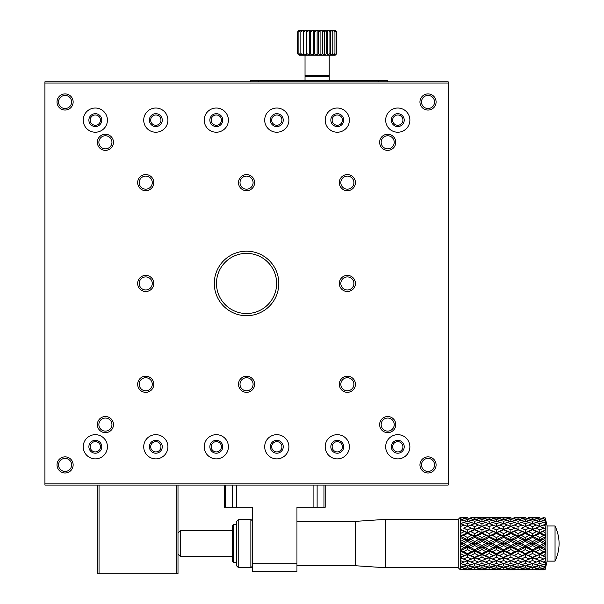 <?xml version="1.0" encoding="UTF-8"?>
<svg xmlns="http://www.w3.org/2000/svg" width="604" height="604" viewBox="0 0 604 604"><rect width="100%" height="100%" fill="white"/><g stroke="black" fill="none" stroke-linecap="round" stroke-linejoin="round"><path stroke-width="0.91" d="M397.772 451.913A5.142 5.142 0 0 0 402.226 444.204A5.142 5.142 0 0 0 393.325 444.204A5.142 5.142 0 0 0 397.772 451.913M337.289 441.63A5.142 5.142 0 0 0 332.834 449.346A5.142 5.142 0 0 0 341.736 449.346A5.142 5.142 0 0 0 337.289 441.63M216.308 451.913A5.142 5.142 0 0 0 220.762 444.204A5.142 5.142 0 0 0 211.853 444.204A5.142 5.142 0 0 0 216.308 451.913M155.817 451.913A5.142 5.142 0 0 0 160.271 444.204A5.142 5.142 0 0 0 151.362 444.204A5.142 5.142 0 0 0 155.817 451.913M95.326 441.63A5.142 5.142 0 0 0 90.872 449.346A5.142 5.142 0 0 0 99.781 449.346A5.142 5.142 0 0 0 95.326 441.63M276.798 441.63A5.142 5.142 0 0 0 272.344 449.346A5.142 5.142 0 0 0 281.245 449.346A5.142 5.142 0 0 0 276.798 441.63M296.957 563.721L296.957 571.784L252.6 571.784L252.6 563.721L296.957 563.721L296.957 507.262L325.186 507.262L325.186 485.08M323.978 485.08L323.978 507.262M224.371 485.08L224.371 507.262L252.6 507.262L252.6 563.721M225.579 507.262L225.579 485.08M252.6 521.093L250.864 519.357L244.537 519.357L238.203 519.697L236.466 521.456L236.466 565.654L238.203 567.413L236.466 565.654M250.864 519.357L250.864 567.752L238.203 567.413L238.203 519.697L236.466 521.456M236.466 485.08L236.466 507.262M313.091 485.08L313.091 507.262M276.798 114.987A5.142 5.142 0 0 0 272.344 122.695A5.142 5.142 0 0 0 281.245 122.695A5.142 5.142 0 0 0 276.798 114.987M95.326 114.987A5.142 5.142 0 0 0 90.872 122.695A5.142 5.142 0 0 0 99.781 122.695A5.142 5.142 0 0 0 95.326 114.987M155.817 125.27A5.142 5.142 0 0 0 160.271 117.553A5.142 5.142 0 0 0 151.362 117.553A5.142 5.142 0 0 0 155.817 125.27M216.308 125.27A5.142 5.142 0 0 0 220.762 117.553A5.142 5.142 0 0 0 211.853 117.553A5.142 5.142 0 0 0 216.308 125.27M337.289 114.987A5.142 5.142 0 0 0 332.834 122.695A5.142 5.142 0 0 0 341.736 122.695A5.142 5.142 0 0 0 337.289 114.987M397.772 125.27A5.142 5.142 0 0 0 402.226 117.553A5.142 5.142 0 0 0 393.325 117.553A5.142 5.142 0 0 0 397.772 125.27M250.584 81.819L250.584 80.611L387.692 80.611L387.692 81.819M335.107 30.2L334.382 30.2L336.315 31.793L335.107 30.2L336.534 31.793L336.534 34.232M297.394 53.613L299.078 55.206L297.394 53.613L297.712 34.232M336.315 34.232L336.851 34.232L336.851 53.613L335.167 55.206L336.851 53.613M297.712 31.793L299.139 30.2L299.863 30.2L298.882 31.793L301.404 30.2L299.863 30.2L297.712 31.793L297.712 53.613L299.078 55.206L335.167 55.206L336.315 53.613L334.382 55.206L334.933 53.613L332.842 55.206L332.774 53.613L330.607 55.206L329.927 53.613L327.791 55.206L326.522 53.613L324.507 55.206L322.71 53.613L320.898 55.206L318.655 53.613L317.123 55.206L314.533 53.613L313.348 55.206L310.516 53.613L309.739 55.206L306.794 53.613L306.454 55.206L303.525 53.613L303.638 55.206L300.845 53.613L301.404 55.206L298.882 53.613L299.863 55.206L297.712 53.613M303.638 30.2L301.404 30.2L300.845 31.793L303.638 30.2L303.525 31.793L306.454 30.2L303.638 30.2M309.739 30.2L306.454 30.2L306.794 31.793L309.739 30.2L310.516 31.793L313.348 30.2L309.739 30.2L309.739 55.206M317.123 30.2L313.348 30.2L314.533 31.793L317.123 30.2L318.655 31.793L320.898 30.2L317.123 30.2L317.123 55.206M324.507 30.2L320.898 30.2L322.71 31.793L324.507 30.2L326.522 31.793L327.791 30.2L324.507 30.2L324.507 55.206M330.607 30.2L327.791 30.2L329.927 31.793L330.607 30.2L332.774 31.793L332.842 30.2L330.607 30.2L330.607 55.206M334.382 30.2L332.842 30.2L334.933 31.793L334.382 30.2M328.214 76.572L329.218 75.568L329.218 55.206M329.218 75.568L305.028 75.568L305.028 55.206M329.218 80.611L329.218 76.572L305.028 76.572L305.028 80.611M448.183 81.819L44.922 81.819L44.922 485.08L448.183 485.08L448.183 81.819M222.755 120.128A6.455 6.455 0 0 1 213.084 125.715A6.455 6.455 0 0 1 213.084 114.541A6.455 6.455 0 0 1 222.755 120.128M162.272 120.128A6.455 6.455 0 0 1 152.593 125.715A6.455 6.455 0 0 1 152.593 114.541A6.455 6.455 0 0 1 162.272 120.128M88.879 120.128A6.455 6.455 0 0 1 98.55 114.541A6.455 6.455 0 0 1 98.55 125.715A6.455 6.455 0 0 1 88.879 120.128M270.343 120.128A6.455 6.455 0 0 1 280.022 114.541A6.455 6.455 0 0 1 280.022 125.715A6.455 6.455 0 0 1 270.343 120.128M330.833 120.128A6.455 6.455 0 0 1 340.513 114.541A6.455 6.455 0 0 1 340.513 125.715A6.455 6.455 0 0 1 330.833 120.128M404.227 120.128A6.455 6.455 0 0 1 394.548 125.715A6.455 6.455 0 0 1 394.548 114.541A6.455 6.455 0 0 1 404.227 120.128M216.474 283.45A30.079 30.079 0 0 0 246.553 313.529A30.079 30.079 0 0 0 276.632 283.45A30.079 30.079 0 0 0 246.553 253.37A30.079 30.079 0 0 0 216.474 283.45M404.227 446.771A6.455 6.455 0 0 1 394.548 452.358A6.455 6.455 0 0 1 394.548 441.184A6.455 6.455 0 0 1 404.227 446.771M330.833 446.771A6.455 6.455 0 0 1 340.513 441.184A6.455 6.455 0 0 1 340.513 452.358A6.455 6.455 0 0 1 330.833 446.771M270.343 446.771A6.455 6.455 0 0 1 280.022 441.184A6.455 6.455 0 0 1 280.022 452.358A6.455 6.455 0 0 1 270.343 446.771M88.879 446.771A6.455 6.455 0 0 1 98.55 441.184A6.455 6.455 0 0 1 98.55 452.358A6.455 6.455 0 0 1 88.879 446.771M162.272 446.771A6.455 6.455 0 0 1 152.593 452.358A6.455 6.455 0 0 1 152.593 441.184A6.455 6.455 0 0 1 162.272 446.771M222.755 446.771A6.455 6.455 0 0 1 213.084 452.358A6.455 6.455 0 0 1 213.084 441.184A6.455 6.455 0 0 1 222.755 446.771M97.342 485.08L97.342 573.8L99.041 573.8L99.041 485.08M177.999 485.08L177.999 573.8L99.041 573.8M176.3 485.08L176.3 573.8M409.874 446.771A12.095 12.095 0 0 1 391.724 457.251A12.095 12.095 0 0 1 391.724 436.292A12.095 12.095 0 0 1 409.874 446.771M325.186 446.771A12.095 12.095 0 0 1 343.336 436.292A12.095 12.095 0 0 1 343.336 457.251A12.095 12.095 0 0 1 325.186 446.771M264.695 446.771A12.095 12.095 0 0 1 282.846 436.292A12.095 12.095 0 0 1 282.846 457.251A12.095 12.095 0 0 1 264.695 446.771M83.231 446.771A12.095 12.095 0 0 1 101.374 436.292A12.095 12.095 0 0 1 101.374 457.251A12.095 12.095 0 0 1 83.231 446.771M167.912 446.771A12.095 12.095 0 0 1 149.769 457.251A12.095 12.095 0 0 1 149.769 436.292A12.095 12.095 0 0 1 167.912 446.771M228.403 446.771A12.095 12.095 0 0 1 210.26 457.251A12.095 12.095 0 0 1 210.26 436.292A12.095 12.095 0 0 1 228.403 446.771M228.403 120.128A12.095 12.095 0 0 1 210.26 130.607A12.095 12.095 0 0 1 210.26 109.649A12.095 12.095 0 0 1 228.403 120.128M167.912 120.128A12.095 12.095 0 0 1 149.769 130.607A12.095 12.095 0 0 1 149.769 109.649A12.095 12.095 0 0 1 167.912 120.128M83.231 120.128A12.095 12.095 0 0 1 101.374 109.649A12.095 12.095 0 0 1 101.374 130.607A12.095 12.095 0 0 1 83.231 120.128M264.695 120.128A12.095 12.095 0 0 1 282.846 109.649A12.095 12.095 0 0 1 282.846 130.607A12.095 12.095 0 0 1 264.695 120.128M325.186 120.128A12.095 12.095 0 0 1 343.336 109.649A12.095 12.095 0 0 1 343.336 130.607A12.095 12.095 0 0 1 325.186 120.128M409.874 120.128A12.095 12.095 0 0 1 391.724 130.607A12.095 12.095 0 0 1 391.724 109.649A12.095 12.095 0 0 1 409.874 120.128M246.553 315.711A32.261 32.261 0 0 1 218.61 267.323A32.261 32.261 0 0 1 274.488 267.323A32.261 32.261 0 0 1 246.553 315.711M448.183 83.027L44.922 83.027M44.922 483.872L448.183 483.872M419.954 101.978A8.063 8.063 0 0 1 432.056 94.994A8.063 8.063 0 0 1 432.056 108.969A8.063 8.063 0 0 1 419.954 101.978M57.018 464.921A8.063 8.063 0 0 1 69.113 457.938A8.063 8.063 0 0 1 69.113 471.905A8.063 8.063 0 0 1 57.018 464.921M57.018 101.978A8.063 8.063 0 0 1 69.113 94.994A8.063 8.063 0 0 1 69.113 108.969A8.063 8.063 0 0 1 57.018 101.978M419.954 464.921A8.063 8.063 0 0 1 432.056 457.938A8.063 8.063 0 0 1 432.056 471.905A8.063 8.063 0 0 1 419.954 464.921M379.629 142.31A8.063 8.063 0 0 1 391.724 135.326A8.063 8.063 0 0 1 391.724 149.294A8.063 8.063 0 0 1 379.629 142.31M97.342 424.589A8.063 8.063 0 0 1 109.445 417.606A8.063 8.063 0 0 1 109.445 431.581A8.063 8.063 0 0 1 97.342 424.589M97.342 142.31A8.063 8.063 0 0 1 109.445 135.326A8.063 8.063 0 0 1 109.445 149.294A8.063 8.063 0 0 1 97.342 142.31M379.629 424.589A8.063 8.063 0 0 1 391.724 417.606A8.063 8.063 0 0 1 391.724 431.581A8.063 8.063 0 0 1 379.629 424.589M339.305 182.635A8.063 8.063 0 0 1 351.4 175.651A8.063 8.063 0 0 1 351.4 189.618A8.063 8.063 0 0 1 339.305 182.635M339.305 283.45A8.063 8.063 0 0 1 351.4 276.466A8.063 8.063 0 0 1 351.4 290.433A8.063 8.063 0 0 1 339.305 283.45M137.667 384.265A8.063 8.063 0 0 1 149.769 377.281A8.063 8.063 0 0 1 149.769 391.249A8.063 8.063 0 0 1 137.667 384.265M137.667 283.45A8.063 8.063 0 0 1 149.769 276.466A8.063 8.063 0 0 1 149.769 290.433A8.063 8.063 0 0 1 137.667 283.45M339.305 384.265A8.063 8.063 0 0 1 351.4 377.281A8.063 8.063 0 0 1 351.4 391.249A8.063 8.063 0 0 1 339.305 384.265M238.489 182.635A8.063 8.063 0 0 1 250.584 175.651A8.063 8.063 0 0 1 250.584 189.618A8.063 8.063 0 0 1 238.489 182.635M238.489 384.265A8.063 8.063 0 0 1 250.584 377.281A8.063 8.063 0 0 1 250.584 391.249A8.063 8.063 0 0 1 238.489 384.265M137.667 182.635A8.063 8.063 0 0 1 149.769 175.651A8.063 8.063 0 0 1 149.769 189.618A8.063 8.063 0 0 1 137.667 182.635M152.268 182.635A6.538 6.538 0 0 0 145.738 176.096A6.538 6.538 0 0 0 139.199 182.635A6.538 6.538 0 0 0 145.738 189.173A6.538 6.538 0 0 0 152.268 182.635M253.091 384.265A6.538 6.538 0 0 0 246.553 377.726A6.538 6.538 0 0 0 240.014 384.265A6.538 6.538 0 0 0 246.553 390.803A6.538 6.538 0 0 0 253.091 384.265M253.091 182.635A6.538 6.538 0 0 0 246.553 176.096A6.538 6.538 0 0 0 240.014 182.635A6.538 6.538 0 0 0 246.553 189.173A6.538 6.538 0 0 0 253.091 182.635M353.906 384.265A6.538 6.538 0 0 0 347.368 377.726A6.538 6.538 0 0 0 340.83 384.265A6.538 6.538 0 0 0 347.368 390.803A6.538 6.538 0 0 0 353.906 384.265M152.268 283.45A6.538 6.538 0 0 0 145.738 276.911A6.538 6.538 0 0 0 139.199 283.45A6.538 6.538 0 0 0 145.738 289.988A6.538 6.538 0 0 0 152.268 283.45M152.268 384.265A6.538 6.538 0 0 0 145.738 377.726A6.538 6.538 0 0 0 139.199 384.265A6.538 6.538 0 0 0 145.738 390.803A6.538 6.538 0 0 0 152.268 384.265M353.906 283.45A6.538 6.538 0 0 0 347.368 276.911A6.538 6.538 0 0 0 340.83 283.45A6.538 6.538 0 0 0 347.368 289.988A6.538 6.538 0 0 0 353.906 283.45M353.906 182.635A6.538 6.538 0 0 0 347.368 176.096A6.538 6.538 0 0 0 340.83 182.635A6.538 6.538 0 0 0 347.368 189.173A6.538 6.538 0 0 0 353.906 182.635M394.231 424.589A6.538 6.538 0 0 0 387.692 418.059A6.538 6.538 0 0 0 381.154 424.589A6.538 6.538 0 0 0 387.692 431.128A6.538 6.538 0 0 0 394.231 424.589M111.944 142.31A6.538 6.538 0 0 0 105.406 135.772A6.538 6.538 0 0 0 98.875 142.31A6.538 6.538 0 0 0 105.406 148.841A6.538 6.538 0 0 0 111.944 142.31M111.944 424.589A6.538 6.538 0 0 0 105.406 418.059A6.538 6.538 0 0 0 98.875 424.589A6.538 6.538 0 0 0 105.406 431.128A6.538 6.538 0 0 0 111.944 424.589M394.231 142.31A6.538 6.538 0 0 0 387.692 135.772A6.538 6.538 0 0 0 381.154 142.31A6.538 6.538 0 0 0 387.692 148.841A6.538 6.538 0 0 0 394.231 142.31M434.555 464.921A6.538 6.538 0 0 0 428.017 458.383A6.538 6.538 0 0 0 421.486 464.921A6.538 6.538 0 0 0 428.017 471.452A6.538 6.538 0 0 0 434.555 464.921M71.619 101.978A6.538 6.538 0 0 0 65.081 95.447A6.538 6.538 0 0 0 58.543 101.978A6.538 6.538 0 0 0 65.081 108.516A6.538 6.538 0 0 0 71.619 101.978M71.619 464.921A6.538 6.538 0 0 0 65.081 458.383A6.538 6.538 0 0 0 58.543 464.921A6.538 6.538 0 0 0 65.081 471.452A6.538 6.538 0 0 0 71.619 464.921M434.555 101.978A6.538 6.538 0 0 0 428.017 95.447A6.538 6.538 0 0 0 421.486 101.978A6.538 6.538 0 0 0 428.017 108.516A6.538 6.538 0 0 0 434.555 101.978M300.845 31.793L300.845 53.613M298.882 31.793L298.882 53.613M303.525 31.793L303.525 53.613M306.454 55.206L306.454 30.2M306.794 31.793L306.794 53.613M314.533 31.793L314.533 53.613M313.348 55.206L313.348 30.2M310.516 31.793L310.516 53.613M318.655 31.793L318.655 53.613M320.898 55.206L320.898 30.2M322.71 31.793L322.71 53.613M329.927 31.793L329.927 53.613M327.791 55.206L327.791 30.2M326.522 31.793L326.522 53.613M332.774 31.793L332.774 53.613M332.842 55.206L332.842 30.2M334.933 31.793L334.933 53.613M336.315 31.793L336.315 53.613M555.046 561.131C560.414 549.413 560.414 537.696 555.046 525.978L555.046 561.131L547.118 561.131L547.118 525.978L545.367 518.459M547.118 561.131L545.125 569.595L543.177 569.444L545.125 569.595L545.586 567.737M545.125 566.386L545.586 563.555L545.125 566.386L543.177 566.907L545.125 567.39L545.125 566.386M543.57 564.763L539.757 563.411L535.952 564.763L539.757 565.963L545.382 563.849L545.586 562.686L545.586 563.555M545.125 561.29L545.586 558.368L545.125 561.29L543.177 562.09L545.125 562.86L545.125 561.29M545.125 517.862L543.177 517.666L545.125 517.862L545.586 520.323L545.382 519.697L545.586 520.784L545.125 519.719L543.177 520.203L545.125 520.724L545.125 519.719M545.125 520.724L545.586 524.423L543.177 525.019L545.125 525.82L545.125 524.249M545.125 525.82L545.586 529.934L543.177 531.656L545.125 532.653L545.125 530.674M545.125 532.653L545.586 536.782L545.125 538.36L543.177 539.455L545.125 540.55L545.125 538.36M545.125 540.55L545.586 542.822L545.125 546.56L543.177 547.654L545.125 548.749L545.125 546.56M545.125 548.749L545.586 550.327L545.125 554.457L543.177 555.454L545.125 556.435L545.125 554.457M545.125 556.435L545.586 558.368L539.757 560.663L543.57 558.964L539.757 557.152L535.952 558.964L543.177 562.09M545.125 562.86L545.586 562.686M545.125 567.39L545.586 566.326L545.125 569.247M539.757 545.722L543.57 543.555L539.757 541.388L535.952 543.555L539.757 545.722L539.757 547.337L525.314 554.54L510.856 560.663L507.05 558.964L510.856 560.663L518.081 557.779L525.314 560.663L529.112 558.964L525.314 557.152L521.494 558.964M539.757 537.545L543.57 535.454L539.757 533.423L535.952 535.454L539.757 537.545L539.757 539.772L518.081 551.029L503.63 557.779L507.05 558.964L510.856 557.152L510.856 554.54L514.276 555.454L518.081 557.349L521.894 555.454L518.081 553.483L514.276 555.454M503.63 557.349L507.443 555.454L503.63 553.483L499.818 555.454L503.63 557.779L496.413 560.663L500.218 558.964L496.413 557.152L492.592 558.964L503.63 563.562L507.443 562.09L503.63 560.489L499.818 562.09M471.709 569.512L463.298 569.512M467.511 569.066L471.316 568.485L467.511 567.73L463.691 568.485L467.511 569.066L467.511 569.678M535.559 517.598L539.757 517.432L539.757 518.043L535.952 518.625L539.757 519.38L539.757 521.146L535.952 522.347L539.757 523.698L539.757 526.446L532.532 529.331L539.757 526.446L535.952 528.145L539.757 529.957L543.57 528.145L539.757 526.446L543.177 525.019M539.757 529.957L539.757 532.569L496.413 554.54L481.954 560.663L478.149 558.964L481.954 560.663L485.767 558.964L481.954 557.152L478.149 558.964L474.729 557.779L467.511 560.663L474.729 563.562L478.542 562.09L474.729 560.489L470.916 562.09M521.101 517.598L525.314 517.432L525.314 518.043L521.494 518.625L525.314 519.38L525.314 521.146L521.494 522.347L525.314 523.698L525.314 526.446L529.112 528.145L525.314 526.446L528.719 525.019L532.532 526.62L536.344 525.019L532.532 523.547L528.719 525.019M532.532 526.62L532.532 529.331L529.112 528.145L525.314 529.957L525.314 532.569L528.719 531.656L532.532 533.626L536.344 531.656L532.532 529.761L528.719 531.656M506.658 517.598L510.856 517.432L510.856 518.043L507.05 518.625L510.856 519.38L510.856 521.146L507.05 522.347L510.856 523.698L510.856 526.446L503.63 529.331L514.276 525.019L518.081 526.62L521.894 525.019L518.081 523.547L514.276 525.019M539.757 517.432L535.952 517.341M543.962 517.598L543.57 517.341M492.2 517.598L496.413 517.432L496.413 518.043L492.592 518.625L496.413 519.38L496.413 521.146L492.592 522.347L496.413 523.698L496.413 526.446L500.218 528.145L496.413 526.446L499.818 525.019L503.63 526.62L507.443 525.019L503.63 523.547L499.818 525.019M503.63 526.62L503.63 529.331L500.218 528.145L496.413 529.957L496.413 532.569L499.818 531.656L503.63 533.626L507.443 531.656L503.63 529.761L499.818 531.656M539.757 519.38L543.57 518.625L539.757 518.043M545.382 519.697L543.57 518.625M542.052 518.375L543.177 517.666M534.193 519.666L535.952 518.625M532.532 518.096L536.344 517.666L528.719 517.666L532.532 518.096L532.532 519.297L528.719 520.203L532.532 521.267L536.344 520.203L532.532 519.297M537.469 518.375L536.344 517.666M527.602 518.375L528.719 517.666M525.314 517.432L521.494 517.341M529.504 517.598L529.112 517.341M486.16 517.598L478.149 517.341L481.954 517.432L481.954 518.043L478.149 518.625L481.954 519.38L481.954 521.146L478.149 522.347L481.954 523.698L481.954 526.446L474.729 529.331L485.374 525.019L489.18 526.62L492.992 525.019L489.18 523.547L485.374 525.019M539.757 523.698L543.57 522.347L539.757 521.146M545.382 523.26L543.57 522.347M540.837 521.471L543.177 520.203M532.532 521.267L532.532 523.978L535.952 522.347M538.677 521.471L536.344 520.203M526.386 521.471L528.719 520.203M525.314 519.38L529.112 518.625L525.314 518.043M530.871 519.666L529.112 518.625M519.734 519.666L521.494 518.625M518.081 518.096L521.894 517.666L514.276 517.666L518.081 518.096L518.081 519.297L514.276 520.203L518.081 521.267L521.894 520.203L518.081 519.297M523.019 518.375L521.894 517.666M513.151 518.375L514.276 517.666M510.856 517.432L507.05 517.341M515.061 517.598L514.668 517.341M460.286 517.417L460.286 518.096L464.091 517.666L460.278 517.417L467.511 517.432L467.511 518.043L463.691 518.625L467.511 519.38L467.511 521.146L463.691 522.347L467.511 523.698L467.511 526.446L471.316 528.145L467.511 526.446L470.916 525.019L474.729 526.62L478.542 525.019L474.729 523.547L470.916 525.019M474.729 526.62L474.729 529.331L471.316 528.145L467.511 529.957L467.511 532.569L470.916 531.656L474.729 533.626L478.542 531.656L474.729 529.761L470.916 531.656M545.382 528.81L543.57 528.145M545.586 529.934L539.757 532.569L536.344 531.656M532.532 529.761L532.532 529.331L535.952 528.145M545.586 528.742L536.344 525.019M525.314 523.698L529.112 522.347L525.314 521.146M532.532 523.978L529.112 522.347M518.081 521.267L518.081 523.978L521.494 522.347M524.227 521.471L521.894 520.203M511.935 521.471L514.276 520.203M510.856 519.38L514.668 518.625L510.856 518.043M516.428 519.666L514.668 518.625M505.291 519.666L507.05 518.625M503.63 518.096L507.443 517.666L499.818 517.666L503.63 518.096L503.63 519.297L499.818 520.203L503.63 521.267L507.443 520.203L503.63 519.297M508.568 518.375L507.443 517.666M498.7 518.375L499.818 517.666M496.413 517.432L498.813 517.356M500.61 517.598L492.592 517.341M545.382 535.801L543.57 535.454M545.586 536.782L539.757 539.772L543.177 539.455M532.532 533.626L532.532 536.08L535.952 535.454M539.757 533.423L539.757 532.569L543.177 531.656M545.586 535.386L532.532 529.331L518.081 536.08L521.494 535.454L525.314 537.545L529.112 535.454L525.314 533.423L521.494 535.454M529.112 528.145L525.314 526.446L521.494 528.145L525.314 529.957M521.894 525.019L525.314 526.446L521.494 528.145M518.081 526.62L518.081 529.331L510.856 532.569L514.276 531.656L518.081 533.626L521.894 531.656L518.081 529.761L514.276 531.656M510.856 523.698L514.668 522.347L510.856 521.146M518.081 523.978L514.668 522.347M503.63 521.267L503.63 523.978L507.05 522.347M509.776 521.471L507.443 520.203M497.492 521.471L499.818 520.203M496.413 519.38L500.218 518.625L496.413 518.043M501.977 519.666L500.218 518.625M490.833 519.666L492.592 518.625M489.18 518.096L492.992 517.666L485.374 517.666L489.18 518.096L489.18 519.297L485.374 520.203L489.18 521.267L492.992 520.203L489.18 519.297M494.117 518.375L492.992 517.666M484.249 518.375L485.374 517.666M477.756 517.598L485.767 517.341M532.532 541.614L536.344 539.455L532.532 537.326L528.719 539.455L532.532 541.614L532.532 543.555L535.952 543.555M545.382 543.555L543.57 543.555M545.586 544.287L539.757 547.337L543.177 547.654M539.757 541.388L539.757 539.772L536.344 539.455M532.532 537.326L532.532 536.08L529.112 535.454M525.314 537.545L525.314 539.772L528.719 539.455M525.314 533.423L525.314 532.569L521.894 531.656M518.081 533.626L518.081 536.08L510.856 539.772L514.276 539.455L518.081 541.614L521.894 539.455L518.081 537.326L514.276 539.455M518.081 529.761L518.081 529.331L510.856 526.446L507.05 528.145L510.856 529.957L514.668 528.145M510.856 529.957L510.856 532.569L503.63 536.08L507.05 535.454L510.856 537.545L514.668 535.454L510.856 533.423L507.05 535.454M503.63 529.761L503.63 529.331L507.05 528.145M545.586 542.822L525.314 532.569L507.443 525.019M496.413 523.698L500.218 522.347L496.413 521.146M503.63 523.978L500.218 522.347M489.18 521.267L489.18 523.978L492.592 522.347M495.333 521.471L492.992 520.203M483.034 521.471L485.374 520.203M481.954 519.38L485.767 518.625L481.954 518.043M487.526 519.666L485.767 518.625M476.39 519.666L478.149 518.625M474.729 518.096L478.542 517.666L470.916 517.666L474.729 518.096L474.729 519.297L470.916 520.203L474.729 521.267L478.542 520.203L474.729 519.297M469.799 518.375L470.916 517.666M479.667 518.375L478.542 517.666M467.511 517.432L463.691 517.341M471.709 517.598L471.316 517.341M460.278 518.262L460.278 519.357M525.314 545.722L529.112 543.555L525.314 541.388L521.494 543.555L525.314 545.722L525.314 547.337L528.719 547.654L532.532 549.783L536.344 547.654L532.532 545.503L528.719 547.654M539.757 553.687L543.57 551.656L539.757 549.564L535.952 551.656L539.757 553.687L539.757 554.54L543.177 555.454M545.382 551.309L543.57 551.656M545.586 551.731L532.532 557.779L539.757 560.663L536.344 562.09L532.532 560.489L528.719 562.09L532.532 563.562L536.344 562.09M539.757 549.564L539.757 547.337L536.344 547.654M532.532 549.783L532.532 551.029L535.952 551.656M532.532 545.503L532.532 543.555L529.112 543.555M525.314 541.388L525.314 539.772L521.894 539.455M518.081 541.614L518.081 543.555L521.494 543.555M518.081 537.326L518.081 536.08L514.668 535.454M510.856 537.545L510.856 539.772L503.63 543.555L507.05 543.555L510.856 545.722L514.668 543.555L510.856 541.388L507.05 543.555M510.856 533.423L510.856 532.569L507.443 531.656M503.63 533.626L503.63 536.08L496.413 539.772L499.818 539.455L503.63 541.614L507.443 539.455L503.63 537.326L499.818 539.455M545.586 550.327L518.081 536.08L503.63 529.331L489.18 536.08L492.592 535.454L496.413 537.545L500.218 535.454L496.413 533.423L492.592 535.454M500.218 528.145L496.413 526.446L492.592 528.145L496.413 529.957M492.992 525.019L496.413 526.446L492.592 528.145M489.18 526.62L489.18 529.331L481.954 532.569L485.374 531.656L489.18 533.626L492.992 531.656L489.18 529.761L485.374 531.656M481.954 523.698L485.767 522.347L481.954 521.146M489.18 523.978L485.767 522.347M474.729 521.267L474.729 523.978L478.149 522.347M480.875 521.471L478.542 520.203M468.591 521.471L470.916 520.203M467.511 519.38L471.316 518.625L467.511 518.043M461.932 519.666L463.691 518.625M473.075 519.666L471.316 518.625M465.216 518.375L464.091 517.666M518.081 549.783L521.894 547.654L518.081 545.503L514.276 547.654L518.081 549.783L518.081 551.029L521.494 551.656L525.314 553.687L529.112 551.656L525.314 549.564L521.494 551.656M532.532 557.349L536.344 555.454L532.532 553.483L528.719 555.454L532.532 557.349L532.532 557.779L525.314 560.663L528.719 562.09M545.382 558.3L543.57 558.964M539.757 557.152L539.757 554.54L536.344 555.454M532.532 553.483L532.532 551.029L529.112 551.656M525.314 553.687L525.314 554.54L528.719 555.454M525.314 549.564L525.314 547.337L521.894 547.654M518.081 545.503L518.081 543.555L514.668 543.555M510.856 545.722L510.856 547.337L514.276 547.654M510.856 541.388L510.856 539.772L507.443 539.455M503.63 541.614L503.63 543.555L496.413 547.337L499.818 547.654L503.63 549.783L507.443 547.654L503.63 545.503L499.818 547.654M503.63 537.326L503.63 536.08L500.218 535.454M496.413 537.545L496.413 539.772L489.18 543.555L492.592 543.555L496.413 545.722L500.218 543.555L496.413 541.388L492.592 543.555M496.413 533.423L496.413 532.569L492.992 531.656M489.18 533.626L489.18 536.08L481.954 539.772L485.374 539.455L489.18 541.614L492.992 539.455L489.18 537.326L485.374 539.455M489.18 529.761L489.18 529.331L481.954 526.446L478.149 528.145L481.954 529.957L485.767 528.145M481.954 529.957L481.954 532.569L474.729 536.08L478.149 535.454L481.954 537.545L485.767 535.454L481.954 533.423L478.149 535.454M474.729 529.761L474.729 529.331L478.149 528.145M545.586 557.175L496.413 532.569L478.542 525.019M467.511 523.698L471.316 522.347L467.511 521.146M474.729 523.978L471.316 522.347M460.278 523.978L463.691 522.347M460.278 521.267L464.091 520.203L460.278 519.297L460.286 526.62L464.091 525.019L460.278 523.547M466.431 521.471L464.091 520.203M510.856 553.687L514.668 551.656L510.856 549.564L507.05 551.656L510.856 553.687L510.856 554.54L507.443 555.454M539.757 563.411L539.757 560.663L532.532 557.779L521.894 562.09L518.081 560.489L514.276 562.09L518.081 563.562L521.894 562.09M532.532 565.842L528.719 566.907L532.532 567.813L536.344 566.907L532.532 565.842L532.532 563.132L535.952 564.763M532.532 560.489L532.532 557.779L535.952 558.964M525.314 557.152L525.314 554.54L521.894 555.454M518.081 557.349L518.081 557.779L514.668 558.964L510.856 557.152M518.081 553.483L518.081 551.029L514.668 551.656M510.856 549.564L510.856 547.337L507.443 547.654M503.63 549.783L503.63 551.029L507.05 551.656M503.63 545.503L503.63 543.555L500.218 543.555M496.413 545.722L496.413 547.337L489.18 551.029L492.592 551.656L496.413 553.687L500.218 551.656L496.413 549.564L492.592 551.656M496.413 541.388L496.413 539.772L492.992 539.455M489.18 541.614L489.18 543.555L481.954 547.337L485.374 547.654L489.18 549.783L492.992 547.654L489.18 545.503L485.374 547.654M489.18 537.326L489.18 536.08L485.767 535.454M481.954 537.545L481.954 539.772L474.729 543.555L478.149 543.555L481.954 545.722L485.767 543.555L481.954 541.388L478.149 543.555M481.954 533.423L481.954 532.569L478.542 531.656M474.729 533.626L474.729 536.08L467.511 539.772L470.916 539.455L474.729 541.614L478.542 539.455L474.729 537.326L470.916 539.455M529.112 558.964L532.532 557.779L474.729 529.331L460.278 536.08L463.691 535.454L467.511 537.545L471.316 535.454L467.511 533.423L463.691 535.454M471.316 528.145L467.511 526.446L463.691 528.145L467.511 529.957M464.091 525.019L467.511 526.446L463.691 528.145M525.314 565.963L529.112 564.763L525.314 563.411L521.494 564.763L525.314 565.963L525.314 567.73L521.494 568.485L525.314 569.066L529.112 568.485L525.314 567.73M539.757 569.066L543.57 568.485L539.757 567.73L535.952 568.485L539.757 569.066L539.757 569.678L535.952 569.768L543.57 569.768L532.532 569.693L536.344 569.444L532.532 569.013L528.719 569.444L532.532 569.693M545.382 567.413L543.57 568.485M540.837 565.638L543.177 566.907M539.757 567.73L539.757 565.963M534.193 567.443L535.952 568.485M538.677 565.638L536.344 566.907M526.386 565.638L528.719 566.907M532.532 563.132L529.112 564.763M525.314 563.411L525.314 560.663L503.63 551.029L500.218 551.656M518.081 565.842L514.276 566.907L518.081 567.813L521.894 566.907L518.081 565.842L518.081 563.132L521.494 564.763M518.081 560.489L518.081 557.779M510.856 563.411L507.05 564.763L510.856 565.963L514.668 564.763L510.856 563.411L510.856 560.663L514.276 562.09M503.63 560.489L503.63 557.779L507.05 558.964M496.413 553.687L496.413 554.54L499.818 555.454M503.63 553.483L503.63 551.029L496.413 547.337L492.992 547.654M496.413 549.564L496.413 547.337L489.18 543.555L485.767 543.555M489.18 549.783L489.18 551.029L481.954 554.54L485.374 555.454L489.18 557.349L492.992 555.454L489.18 553.483L485.374 555.454M489.18 545.503L489.18 543.555L481.954 539.772L478.542 539.455M481.954 545.722L481.954 547.337L474.729 551.029L478.149 551.656L481.954 553.687L485.767 551.656L481.954 549.564L478.149 551.656M481.954 541.388L481.954 539.772L474.729 536.08L471.316 535.454M474.729 541.614L474.729 543.555L467.511 547.337L470.916 547.654L474.729 549.783L478.542 547.654L474.729 545.503L470.916 547.654M474.729 537.326L474.729 536.08L460.278 529.761L460.286 533.626L464.091 531.656M467.511 537.545L467.511 539.772L460.278 543.555L463.691 543.555L467.511 545.722L471.316 543.555L467.511 541.388L463.691 543.555M467.511 533.423L467.511 532.569L460.278 529.331M543.962 569.512L543.57 569.768M542.052 568.741L543.177 569.444M537.469 568.741L536.344 569.444M532.532 569.013L532.532 567.813M527.602 568.741L528.719 569.444M530.871 567.443L529.112 568.485M519.734 567.443L521.494 568.485M524.227 565.638L521.894 566.907M511.935 565.638L514.276 566.907M518.081 563.132L514.668 564.763M503.63 565.842L499.818 566.907L503.63 567.813L507.443 566.907L503.63 565.842L503.63 563.132L507.05 564.763M496.413 563.411L492.592 564.763L496.413 565.963L500.218 564.763L496.413 563.411L496.413 560.663L503.63 557.779L510.856 560.663L507.443 562.09M496.413 557.152L496.413 554.54L503.63 557.779L500.218 558.964M489.18 553.483L489.18 551.029L496.413 554.54L492.992 555.454M489.18 557.349L489.18 557.779L492.592 558.964M481.954 549.564L481.954 547.337L489.18 551.029L485.767 551.656M481.954 553.687L481.954 554.54L474.729 557.779L478.149 558.964M474.729 545.503L474.729 543.555L481.954 547.337L478.542 547.654M474.729 549.783L474.729 551.029L467.511 554.54L470.916 555.454L474.729 557.349L478.542 555.454L474.729 553.483L470.916 555.454M467.511 541.388L467.511 539.772L474.729 543.555L471.316 543.555M467.511 545.722L467.511 547.337L460.278 551.029L463.691 551.656L467.511 553.687L471.316 551.656L467.511 549.564L463.691 551.656M460.278 541.614L464.091 539.455L460.278 537.326L460.286 549.783L464.091 547.654L460.278 545.503M460.278 536.08L467.511 539.772L464.091 539.455M489.18 563.562L492.992 562.09L489.18 560.489L485.374 562.09L489.18 563.562M510.856 569.066L514.668 568.485L510.856 567.73L507.05 568.485L510.856 569.066L510.856 569.678L507.05 569.768L514.668 569.768L506.658 569.512M518.081 569.693L521.894 569.444L518.081 569.013L514.276 569.444L518.081 569.693M529.504 569.512L521.101 569.512M525.314 569.678L525.314 569.066M523.019 568.741L521.894 569.444M518.081 569.013L518.081 567.813M513.151 568.741L514.276 569.444M516.428 567.443L514.668 568.485M510.856 567.73L510.856 565.963M505.291 567.443L507.05 568.485M509.776 565.638L507.443 566.907M497.492 565.638L499.818 566.907M503.63 563.132L500.218 564.763M489.18 565.842L485.374 566.907L489.18 567.813L492.992 566.907L489.18 565.842L489.18 563.132L492.592 564.763M489.18 560.489L489.18 557.779L496.413 560.663L492.992 562.09M481.954 557.152L481.954 554.54L489.18 557.779L485.767 558.964M481.954 563.411L478.149 564.763L481.954 565.963L485.767 564.763L481.954 563.411L481.954 560.663L485.374 562.09M474.729 553.483L474.729 551.029L481.954 554.54L478.542 555.454M474.729 557.349L474.729 557.779L467.511 560.663L471.316 558.964L467.511 557.152L463.691 558.964L467.511 560.663L464.091 562.09L460.278 560.489L460.286 563.562L464.091 562.09M467.511 549.564L467.511 547.337L474.729 551.029L471.316 551.656M467.511 553.687L467.511 554.54L460.278 557.779L463.691 558.964M460.278 543.555L467.511 547.337L464.091 547.654M496.413 569.066L500.218 568.485L496.413 567.73L492.592 568.485L496.413 569.066L496.413 569.678L500.218 569.768L492.2 569.512M503.63 569.693L507.443 569.444L503.63 569.013L499.818 569.444L503.63 569.693L492.592 569.768M515.061 569.512L514.668 569.768M508.568 568.741L507.443 569.444M503.63 569.013L503.63 567.813M498.7 568.741L499.818 569.444M501.977 567.443L500.218 568.485M496.413 567.73L496.413 565.963M490.833 567.443L492.592 568.485M495.333 565.638L492.992 566.907M483.034 565.638L485.374 566.907M489.18 563.132L485.767 564.763M474.729 560.489L474.729 557.779L481.954 560.663L478.542 562.09M474.729 565.842L470.916 566.907L474.729 567.813L478.542 566.907L474.729 565.842L474.729 563.132L478.149 564.763M467.511 557.152L467.511 554.54L474.729 557.779L471.316 558.964M460.278 557.349L464.091 555.454L460.278 553.483L460.278 560.187M460.278 551.029L467.511 554.54L464.091 555.454M467.511 565.963L471.316 564.763L467.511 563.411L463.691 564.763L467.511 565.963L467.511 567.73M481.954 569.066L485.767 568.485L481.954 567.73L478.149 568.485L481.954 569.066L481.954 569.678L478.149 569.768L485.767 569.768L477.756 569.512M489.18 569.693L492.992 569.444L489.18 569.013L485.374 569.444L489.18 569.693M494.117 568.741L492.992 569.444M489.18 569.013L489.18 567.813M484.249 568.741L485.374 569.444M487.526 567.443L485.767 568.485M481.954 567.73L481.954 565.963M476.39 567.443L478.149 568.485M480.875 565.638L478.542 566.907M474.729 563.132L471.316 564.763M468.591 565.638L470.916 566.907M467.511 563.411L467.511 560.663L460.278 557.779M460.286 563.132L463.691 564.763M460.278 567.813L464.091 566.907L460.278 565.842L460.278 569.693L464.091 569.444L460.278 569.013M474.729 569.693L478.542 569.444L474.729 569.013L470.916 569.444L474.729 569.693M486.16 569.512L485.767 569.768M479.667 568.741L478.542 569.444M474.729 569.013L474.729 567.813M470.916 569.444L469.799 568.741M473.075 567.443L471.316 568.485M466.431 565.638L464.091 566.907M463.691 568.485L461.932 567.443M460.278 517.341L458.262 519.357L458.262 567.752L385.677 567.752L385.677 519.357L355.431 521.373L355.431 565.737L296.957 565.737M460.278 563.562L460.278 565.608M460.278 549.783L460.278 553.053M460.278 533.626L460.278 536.88M460.278 526.62L460.278 529.761M460.286 518.096L460.278 519.297L460.278 518.096M464.091 569.444L465.216 568.741M236.466 524.4L233.673 524.4L233.673 562.709L236.466 562.709M233.673 524.4L232.442 525.639L232.442 561.471L233.673 562.709M232.442 530.75L180.286 530.75L180.286 556.36L177.999 554.223M232.442 556.36L180.286 556.36M317.123 485.08L317.123 507.262M232.434 507.262L232.434 485.08M258.648 81.819L258.648 80.611M378.844 80.611L378.844 81.819M252.6 566.016L250.864 567.752M306.032 76.572L305.028 75.568M471.316 569.768L463.691 569.768M529.112 569.768L521.494 569.768M458.262 567.752L460.278 569.768M458.262 519.357L385.677 519.357M555.046 525.978L547.118 525.978M355.431 565.737L385.677 567.752M355.431 521.373L296.957 521.373M177.999 532.887L180.286 530.75"/></g></svg>
